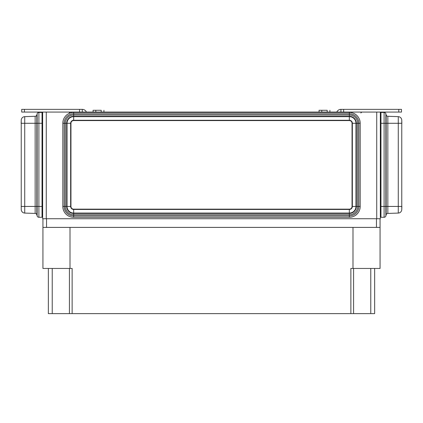 <?xml version="1.0" encoding="UTF-8"?>
<svg xmlns="http://www.w3.org/2000/svg" width="423" height="423" viewBox="0 0 423 423"><rect width="100%" height="100%" fill="white"/><g stroke="black" fill="none" stroke-linecap="round" stroke-linejoin="round"><path stroke-width="0.63" d="M82.279 112.079L82.279 109.367L21.721 109.367L21.721 112.079L46.276 112.079L42.66 112.079L42.66 218.733L46.276 218.733L46.276 112.079L380.34 112.079L380.34 218.733L46.276 218.733M327.19 112.079L327.19 110.271L319.058 110.271L319.058 112.079M101.229 112.079L101.229 110.271L93.097 110.271L93.097 112.079M103.942 112.079L103.942 110.271M329.903 112.079L329.903 110.271M21.721 109.367L21.721 112.079M82.279 109.367A4.521 4.521 0 0 1 86.419 112.079M398.778 109.367L398.778 112.079L401.49 112.079L401.49 109.367L340.933 109.367L340.933 112.079M398.778 112.079L376.724 112.079L376.724 218.733M336.787 112.079A4.521 4.521 0 0 1 340.933 109.367M70.007 227.41L70.007 268.441L42.935 268.441L42.935 218.733M70.007 268.441L72.137 268.441L72.137 313.633L69.425 313.633L69.425 268.441M52.23 268.441L52.23 313.633L69.425 313.633M52.23 313.633L48.354 313.633L48.354 268.441M42.935 227.41L380.065 227.41L380.065 268.441L350.863 268.441L350.863 313.633L72.137 313.633M374.646 268.441L374.646 313.633L350.863 313.633M380.065 227.41L380.065 218.733M352.994 227.41L352.994 268.441M352.354 123.283A3.019 3.019 0 0 0 349.335 120.264L349.335 116.653L73.665 116.653L73.665 116.288L349.335 116.288A6.995 6.995 0 0 1 356.335 123.283L357.673 123.283A8.338 8.338 0 0 0 349.335 114.95L349.335 116.653A6.631 6.631 0 0 1 355.97 123.283L356.335 123.283L356.335 206.44L357.673 206.44A8.338 8.338 0 0 1 349.335 214.773L73.665 214.773L73.665 217.285A10.845 10.845 0 0 1 62.816 206.44L64.159 206.44A9.507 9.507 0 0 0 73.665 215.942L349.335 215.942L349.335 217.285L73.665 217.285A10.845 10.845 0 0 1 62.816 206.44L62.816 123.283A10.845 10.845 0 0 1 73.665 112.439L73.665 113.782L349.335 113.782A9.507 9.507 0 0 1 358.841 123.283L358.841 206.44L357.673 206.44L357.673 123.283L360.185 123.283L360.185 206.44A10.845 10.845 0 0 1 349.335 217.285A10.845 10.845 0 0 0 360.185 206.44L358.841 206.44A9.507 9.507 0 0 1 349.335 215.942L349.335 213.07L73.665 213.07L73.665 213.435L349.335 213.435A6.995 6.995 0 0 0 356.335 206.44L355.97 206.44L355.97 123.283L352.354 123.283L352.354 206.44L355.97 206.44A6.631 6.631 0 0 1 349.335 213.07L349.335 209.459L73.665 209.459L73.665 213.07A6.631 6.631 0 0 1 67.03 206.44L67.03 123.283L64.159 123.283A9.507 9.507 0 0 1 73.665 113.782L73.665 114.95L349.335 114.95L349.335 112.439L73.665 112.439M70.953 206.44L70.953 123.283A2.712 2.712 0 0 1 73.665 120.571L349.335 120.571A2.712 2.712 0 0 1 352.047 123.283L352.047 206.44A2.712 2.712 0 0 1 349.335 209.152L73.665 209.152A2.712 2.712 0 0 1 70.953 206.44M349.335 112.439A10.845 10.845 0 0 1 360.185 123.283M35.151 213.435L24.73 213.07L35.151 213.435L35.151 123.283L36.833 123.283L36.833 214.773A1.808 1.808 0 0 0 35.151 213.435A1.808 1.808 0 0 1 36.833 214.773L37.145 215.942L37.145 206.44L24.73 206.44L24.73 116.653A3.617 3.617 0 0 0 21.24 120.264A3.617 3.617 0 0 1 24.73 116.653L35.151 116.288A1.808 1.808 0 0 0 36.833 114.95L37.145 113.782A1.808 1.808 0 0 1 38.895 112.439L42.03 112.439L42.03 206.44L38.895 206.44L38.895 123.283L42.66 123.283M21.24 209.459A3.617 3.617 0 0 0 24.73 213.07A3.617 3.617 0 0 1 21.24 209.459L21.24 123.283L35.151 123.283L35.151 116.288A1.808 1.808 0 0 0 36.833 114.95L37.145 113.782L37.145 206.44L38.895 206.44L38.895 217.285L42.03 217.285L42.03 206.44L42.66 206.44M21.24 120.264L21.24 209.152M21.24 120.571L21.15 123.283M37.145 215.942A1.808 1.808 0 0 0 38.895 217.285A1.808 1.808 0 0 1 37.145 215.942M42.03 215.476L42.66 215.476M42.66 114.247L42.03 114.247M380.34 206.44L380.97 206.44L380.97 217.285L384.105 217.285L384.105 206.44L385.855 206.44L385.855 215.942L386.167 214.773L386.167 114.95A1.808 1.808 0 0 0 387.849 116.288A1.808 1.808 0 0 1 386.167 114.95L385.855 113.782L385.855 206.44L387.849 206.44L387.849 116.288L398.27 116.653L398.27 123.283L401.76 123.283L401.76 206.44L398.27 206.44L398.27 123.283L380.97 123.283L380.97 206.44L384.105 206.44L384.105 112.439L380.97 112.439L380.97 123.283L380.34 123.283M386.167 114.95L385.855 113.782A1.808 1.808 0 0 0 384.105 112.439A1.808 1.808 0 0 1 385.855 113.782M401.76 209.152L401.76 120.264A3.617 3.617 0 0 0 398.27 116.653A3.617 3.617 0 0 1 401.76 120.264M401.85 206.44L401.76 209.459A3.617 3.617 0 0 1 398.27 213.07L387.849 213.435L398.27 213.07A3.617 3.617 0 0 0 401.76 209.459M401.85 123.283L401.76 120.571M385.855 215.942A1.808 1.808 0 0 1 384.105 217.285A1.808 1.808 0 0 0 385.855 215.942A1.808 1.808 0 0 1 384.105 217.285A1.808 1.808 0 0 0 385.855 215.942M386.167 214.773A1.808 1.808 0 0 1 387.849 213.435A1.808 1.808 0 0 0 386.167 214.773A1.808 1.808 0 0 1 387.849 213.435A1.808 1.808 0 0 0 386.167 214.773M380.97 215.476L380.34 215.476M380.34 114.247L380.97 114.247M79.566 109.367L79.566 112.079M24.434 109.367L24.434 112.079M343.64 109.367L343.64 112.079M370.77 268.441L370.77 313.633M46.546 227.41L46.546 218.733M376.454 227.41L376.454 218.733M349.335 209.459A3.019 3.019 0 0 0 352.354 206.44M349.335 120.264L73.665 120.264A3.019 3.019 0 0 0 70.646 123.283L70.646 206.44A3.019 3.019 0 0 0 73.665 209.459M62.816 123.283L64.159 123.283L64.159 206.44L65.327 206.44A8.338 8.338 0 0 0 73.665 214.773L73.665 213.435A6.995 6.995 0 0 1 66.665 206.44L66.665 123.283A6.995 6.995 0 0 1 73.665 116.288L73.665 114.95A8.338 8.338 0 0 0 65.327 123.283L65.327 206.44L70.646 206.44M70.646 123.283L67.03 123.283A6.631 6.631 0 0 1 73.665 116.653L73.665 120.264M36.833 114.95L36.833 123.283L38.895 123.283L38.895 112.439A1.808 1.808 0 0 0 37.145 113.782M21.15 206.44L24.73 206.44L24.73 213.07M387.849 213.435L387.849 206.44L398.27 206.44L398.27 213.07M321.771 112.079L321.771 110.271M95.809 112.079L95.809 110.271M69.388 112.983C69.161 112.761 69.462 112.46 70.292 112.079M360.84 112.983L361.744 112.079M353.575 313.633L353.575 268.441"/></g></svg>
